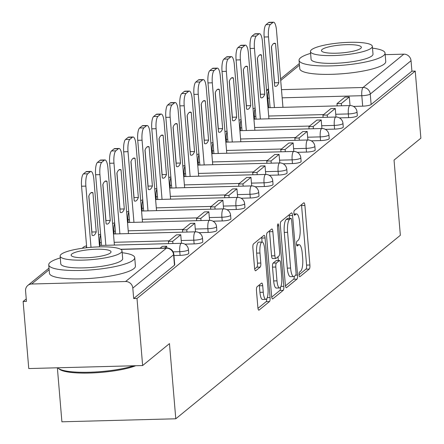 <?xml version="1.0" encoding="UTF-8"?>
<svg xmlns="http://www.w3.org/2000/svg" width="444" height="444" viewBox="0 0 444 444"><rect width="100%" height="100%" fill="white"/><g stroke="black" fill="none" stroke-linecap="round" stroke-linejoin="round"><path stroke-width="0.67" d="M299.084 274.903A2.37 0.644 88.5 0 0 299.767 276.767A2.37 0.644 88.5 0 0 299.9 276.712L309.29 269.042A3.385 0.921 88.5 0 0 309.895 265.007L304.895 205.45A3.385 0.921 88.5 0 0 303.918 202.786A3.385 0.921 88.5 0 0 303.729 202.864L294.339 210.534A2.37 0.644 88.5 0 0 293.917 213.359A2.37 0.644 88.5 0 0 294.6 215.223A2.37 0.644 88.5 0 0 294.727 215.168L295.943 214.174A10.839 2.953 88.5 0 1 296.548 213.925A10.839 2.953 88.5 0 1 299.661 222.45L300.077 227.417A10.839 2.953 88.5 0 1 298.14 240.315L296.925 241.308A2.37 0.644 88.5 0 0 296.498 244.128A2.37 0.644 88.5 0 0 297.18 245.993A2.37 0.644 88.5 0 0 297.314 245.943L298.529 244.949A10.839 2.953 88.5 0 1 299.128 244.7A10.839 2.953 88.5 0 1 302.247 253.224L302.664 258.186A10.839 2.953 88.5 0 1 300.721 271.09L299.511 272.083A2.37 0.644 88.5 0 0 299.084 274.903M259.285 284.97A3.385 0.921 88.5 0 1 259.39 285.797L259.94 292.335L263.259 292.246L262.709 285.708A3.385 0.921 88.5 0 0 261.732 283.044A3.385 0.921 88.5 0 0 261.549 283.122L257.082 286.769A3.385 0.921 88.5 0 0 256.477 290.803L257.881 307.514A3.385 0.921 88.5 0 0 258.852 310.178A3.385 0.921 88.5 0 0 259.041 310.101L269.469 301.576A3.385 0.921 88.5 0 0 270.08 297.547L265.074 237.984A3.385 0.921 88.5 0 0 264.102 235.32A3.385 0.921 88.5 0 0 263.914 235.398L253.485 243.923A3.385 0.921 88.5 0 0 252.88 247.952L254.573 268.137A3.385 0.921 88.5 0 0 255.55 270.801A3.385 0.921 88.5 0 0 255.733 270.723L260.201 267.077A3.385 0.921 88.5 0 0 260.806 263.042L259.962 253.036A9.063 2.47 88.5 0 1 262.088 242.041L261.755 238.073A3.385 0.921 88.5 0 0 261.655 237.246M263.259 292.246A9.063 2.47 88.5 0 0 265.862 299.373A9.063 2.47 88.5 0 0 267.987 288.384L264.691 249.173A9.063 2.47 88.5 0 0 262.088 242.041L258.769 242.13A9.063 2.47 88.5 0 0 256.643 253.124L259.962 253.036M415.24 71.09L420.873 138.178L394.039 160.101L400.349 235.276L175.78 418.786L169.469 343.612L142.635 365.54L137.002 298.457L415.24 71.09L411.915 71.179L411.039 60.728L370.252 94.061A6.904 1.371 175.2 0 1 361.81 95.71L282.162 97.819M285.37 285.054A3.385 0.921 88.5 0 0 286.341 287.718A3.385 0.921 88.5 0 0 286.53 287.64L296.958 279.115A3.385 0.921 88.5 0 0 297.563 275.086L292.563 215.523A3.385 0.921 88.5 0 0 291.591 212.859A3.385 0.921 88.5 0 0 291.403 212.937L280.974 221.462A3.385 0.921 88.5 0 0 280.364 225.491L285.37 285.054M283.217 290.348L272.788 298.868A3.385 0.921 88.5 0 1 272.599 298.945A3.385 0.921 88.5 0 1 271.623 296.281L266.622 236.719A3.385 0.921 88.5 0 1 267.227 232.689L271.695 229.043A3.385 0.921 88.5 0 1 271.878 228.965A3.385 0.921 88.5 0 1 272.855 231.629L274.88 255.783A3.385 0.921 88.5 0 0 275.857 258.447A3.385 0.921 88.5 0 0 276.046 258.369L279.004 255.949A3.385 0.921 88.5 0 0 279.609 251.92L277.5 226.773A2.37 0.644 88.5 0 1 278.055 223.898A2.37 0.644 88.5 0 1 278.738 225.763L283.821 286.313A3.385 0.921 88.5 0 1 283.217 290.348L279.898 290.432L271.728 297.108M142.635 365.54L28.76 368.553L23.127 301.47L26.24 298.923M57.37 367.793L61.905 421.8L175.78 418.786M137.002 298.457L133.683 298.54L132.806 288.095A6.904 6.499 -129.3 0 0 125.602 281.524L31.646 284.01A6.904 6.499 -129.3 0 0 27.844 285.409A6.904 6.499 -129.3 0 0 25.569 290.931L26.451 301.382L23.127 301.47M411.915 71.179L371.129 104.512A6.904 1.371 175.2 0 1 362.687 106.16L353.446 106.405M385.176 54.656L403.835 54.162A6.904 6.499 50.7 0 1 411.039 60.728M180.081 255.378L179.77 251.67A6.904 1.371 175.2 0 0 188.45 249.622L188.761 253.33A6.904 1.371 -4.8 0 1 180.081 255.378L173.931 255.544M194.128 243.9L193.817 240.193A6.904 1.371 175.2 0 0 202.492 238.145L202.808 241.852A6.904 1.371 -4.8 0 1 194.128 243.9L184.887 244.145M208.175 232.423L207.864 228.716A6.904 1.371 175.2 0 0 216.539 226.668L216.855 230.375A6.904 1.371 -4.8 0 1 208.175 232.423L198.934 232.667M222.222 220.946L221.906 217.238A6.904 1.371 175.2 0 0 230.586 215.185L230.897 218.898A6.904 1.371 -4.8 0 1 222.222 220.946L212.981 221.19M236.269 209.468L235.953 205.755A6.904 1.371 175.2 0 0 244.633 203.707L244.944 207.415A6.904 1.371 -4.8 0 1 236.269 209.468L227.028 209.712M250.311 197.985L250 194.278A6.904 1.371 175.2 0 0 258.68 192.23L258.991 195.937A6.904 1.371 -4.8 0 1 250.311 197.985L241.07 198.229M264.358 186.508L264.047 182.8A6.904 1.371 175.2 0 0 272.727 180.752L273.038 184.46A6.904 1.371 -4.8 0 1 264.358 186.508L255.117 186.752M278.405 175.03L278.094 171.323A6.904 1.371 175.2 0 0 286.774 169.275L287.085 172.982A6.904 1.371 -4.8 0 1 278.405 175.03L269.164 175.275M292.452 163.553L292.141 159.846A6.904 1.371 175.2 0 0 300.821 157.792L301.132 161.505A6.904 1.371 -4.8 0 1 292.452 163.553L283.211 163.797M306.499 152.076L306.188 148.363A6.904 1.371 175.2 0 0 314.868 146.315L315.179 150.022A6.904 1.371 -4.8 0 1 306.499 152.076L297.258 152.32M320.546 140.593L320.235 136.885A6.904 1.371 175.2 0 0 328.915 134.837L329.226 138.545A6.904 1.371 -4.8 0 1 320.546 140.593L311.305 140.837M334.593 129.115L334.282 125.408A6.904 1.371 175.2 0 0 342.962 123.36L343.273 127.067A6.904 1.371 -4.8 0 1 334.593 129.115L325.352 129.359M348.64 117.638L348.329 113.93A6.904 1.371 175.2 0 0 357.009 111.882L357.32 115.59A6.904 1.371 -4.8 0 1 348.64 117.638L339.399 117.882M133.683 298.54L174.475 265.212A6.904 1.371 -4.8 0 0 174.714 264.807L173.837 254.357A6.904 1.371 175.2 0 1 173.598 254.762L132.806 288.095M299.073 274.764L305.966 269.125A3.385 0.921 88.5 0 0 306.576 265.096L301.57 205.539A3.385 0.921 88.5 0 0 301.47 204.706M289.471 218.348L289.244 215.612A3.385 0.921 88.5 0 0 289.144 214.785M285.47 285.881L293.639 279.204A3.385 0.921 88.5 0 0 294.289 276.346M295.599 275.274A2.37 0.644 88.5 0 0 296.02 272.455L291.63 220.174A2.37 0.644 88.5 0 0 290.948 218.309A2.37 0.644 88.5 0 0 290.82 218.365L289.538 219.414A10.839 2.953 88.5 0 0 287.595 232.312L290.598 268.048A10.839 2.953 88.5 0 0 293.712 276.573A10.839 2.953 88.5 0 0 294.317 276.323L295.599 275.274M287.762 218.442A2.37 0.644 88.5 0 0 287.629 218.398A2.37 0.644 88.5 0 0 287.501 218.454L290.82 218.365M293.712 276.573L290.393 276.662A10.839 2.953 88.5 0 1 287.279 268.137L284.277 232.401A10.839 2.953 88.5 0 1 286.219 219.497L287.501 218.454M272.721 258.458A3.385 0.921 88.5 0 1 272.538 258.536A3.385 0.921 88.5 0 1 271.562 255.872L269.536 231.718A3.385 0.921 88.5 0 0 269.43 230.891M278.011 256.765L278.327 260.539M276.989 280.852A9.063 2.47 88.5 0 0 279.592 287.978A9.063 2.47 88.5 0 0 281.718 276.984L280.558 263.17A3.385 0.921 88.5 0 0 279.581 260.506A3.385 0.921 88.5 0 0 279.393 260.584L276.434 263.003A3.385 0.921 88.5 0 0 275.829 267.033L276.989 280.852L273.665 280.935A9.063 2.47 88.5 0 0 276.273 288.067L279.592 287.978M276.457 260.661A3.385 0.921 88.5 0 0 276.262 260.595A3.385 0.921 88.5 0 0 276.074 260.672L279.393 260.584M273.665 280.935L272.505 267.122A3.385 0.921 88.5 0 1 273.116 263.092L276.074 260.672M279.898 290.432A3.385 0.921 88.5 0 0 280.541 287.218M259.94 292.335A9.063 2.47 88.5 0 0 262.543 299.461L265.862 299.373M254.673 268.964L256.882 267.166A3.385 0.921 88.5 0 0 257.487 263.131L256.643 253.124M257.981 308.341L266.15 301.665A3.385 0.921 88.5 0 0 266.8 298.634M270.102 107.67L264.169 37.007A10.356 2.819 -91.5 0 1 266.017 24.686L268.631 22.55A10.356 2.819 88.5 0 1 269.208 22.317L273.521 22.2A10.356 2.819 88.5 0 0 272.949 22.439L268.631 22.55M274.425 83.011A21.401 5.828 88.5 0 0 274.509 82.8L271.478 46.703M337.163 105.894L336.979 103.663L341.292 103.552L349.306 97.003L350.027 105.555M341.292 103.552L341.48 105.783M336.979 103.663L344.988 97.114L349.306 97.003M273.521 22.2A10.356 2.819 88.5 0 1 276.495 30.342L282.961 107.331M274.414 107.559L268.481 36.891A10.356 2.819 -91.5 0 1 270.335 24.57L272.949 22.439M278.821 82.684L275.535 43.529A21.401 5.828 -91.5 0 0 274.531 43.24A21.401 5.828 -91.5 0 0 271.395 46.914L274.681 86.069A21.401 5.828 88.5 0 0 275.691 86.358A21.401 5.828 88.5 0 0 278.821 82.684L274.509 82.8M275.535 43.529L273.537 43.584M256.055 119.147L250.122 48.485A10.356 2.819 -91.5 0 1 251.97 36.164L254.584 34.033A10.356 2.819 88.5 0 1 255.161 33.794L259.474 33.677A10.356 2.819 88.5 0 0 258.902 33.916L254.584 34.033M260.378 94.494A21.401 5.828 88.5 0 0 260.462 94.278L257.431 58.181M323.115 117.371L322.932 115.14L327.245 115.029L335.259 108.48L335.98 117.033M327.245 115.029L327.433 117.26M322.932 115.14L330.947 108.591L335.259 108.48M259.474 33.677A10.356 2.819 88.5 0 1 262.448 41.825L268.914 118.809M260.373 119.036L254.434 48.368A10.356 2.819 -91.5 0 1 256.288 36.053L258.902 33.916M264.774 94.161L261.488 55.006A21.401 5.828 -91.5 0 0 260.484 54.717A21.401 5.828 -91.5 0 0 257.348 58.392L260.634 97.547A21.401 5.828 88.5 0 0 261.644 97.841A21.401 5.828 88.5 0 0 264.774 94.161L260.462 94.278M261.488 55.006L259.49 55.062M242.008 130.625L236.075 59.962A10.356 2.819 -91.5 0 1 237.923 47.641L240.537 45.51A10.356 2.819 88.5 0 1 241.114 45.271L245.427 45.155A10.356 2.819 88.5 0 0 244.855 45.393L240.537 45.51M246.331 105.972A21.401 5.828 88.5 0 0 246.414 105.755L243.384 69.658M309.068 128.854L308.885 126.623L313.198 126.507L321.212 119.958L321.933 128.51M313.198 126.507L313.386 128.738M308.885 126.623L316.899 120.074L321.212 119.958M245.427 45.155A10.356 2.819 88.5 0 1 248.401 53.302L254.867 130.286M246.326 130.514L240.387 59.851A10.356 2.819 -91.5 0 1 242.241 47.53L244.855 45.393M250.732 105.644L247.441 66.489A21.401 5.828 -91.5 0 0 246.437 66.195A21.401 5.828 -91.5 0 0 243.301 69.875L246.587 109.03A21.401 5.828 88.5 0 0 247.597 109.318A21.401 5.828 88.5 0 0 250.732 105.644L246.414 105.755M247.441 66.489L245.443 66.539M227.961 142.108L222.028 71.44A10.356 2.819 -91.5 0 1 223.881 59.124L226.49 56.987A10.356 2.819 88.5 0 1 227.067 56.749L231.38 56.638A10.356 2.819 88.5 0 0 230.808 56.871L226.49 56.987M232.284 117.449A21.401 5.828 88.5 0 0 232.367 117.233L229.337 81.135M295.021 140.332L294.838 138.101L299.151 137.984L307.165 131.435L307.886 139.993M299.151 137.984L299.339 140.215M294.838 138.101L302.852 131.552L307.165 131.435M231.38 56.638A10.356 2.819 88.5 0 1 234.354 64.78L240.82 141.764M232.279 141.991L226.34 71.329A10.356 2.819 -91.5 0 1 228.194 59.008L230.808 56.871M236.685 117.122L233.394 77.966A21.401 5.828 -91.5 0 0 232.39 77.678A21.401 5.828 -91.5 0 0 229.254 81.352L232.539 120.507A21.401 5.828 88.5 0 0 233.55 120.796A21.401 5.828 88.5 0 0 236.685 117.122L232.367 117.233M233.394 77.966L231.396 78.016M213.914 153.585L207.981 82.923A10.356 2.819 -91.5 0 1 209.834 70.602L212.443 68.465A10.356 2.819 88.5 0 1 213.02 68.226L217.332 68.115A10.356 2.819 88.5 0 0 216.761 68.354L212.443 68.465M218.237 128.927A21.401 5.828 88.5 0 0 218.32 128.716L215.29 92.613M280.974 151.809L280.791 149.578L285.104 149.462L293.118 142.913L293.839 151.471M285.104 149.462L285.292 151.693M280.791 149.578L288.805 143.029L293.118 142.913M217.332 68.115A10.356 2.819 88.5 0 1 220.307 76.257L226.773 153.247M218.232 153.469L212.299 82.806A10.356 2.819 -91.5 0 1 214.147 70.485L216.761 68.354M222.638 128.599L219.347 89.444A21.401 5.828 -91.5 0 0 218.343 89.155A21.401 5.828 -91.5 0 0 215.207 92.829L218.492 131.985A21.401 5.828 88.5 0 0 219.503 132.273A21.401 5.828 88.5 0 0 222.638 128.599L218.32 128.716M219.347 89.444L217.349 89.499M199.867 165.063L193.934 94.4A10.356 2.819 -91.5 0 1 195.787 82.079L198.396 79.942A10.356 2.819 88.5 0 1 198.973 79.709L203.285 79.593A10.356 2.819 88.5 0 0 202.714 79.831L198.396 79.942M204.19 140.404A21.401 5.828 88.5 0 0 204.273 140.193L201.243 104.096M266.933 163.287L266.744 161.055L271.056 160.944L279.071 154.395L279.792 162.948M271.056 160.944L271.245 163.176M266.744 161.055L274.758 154.506L279.071 154.395M203.285 79.593A10.356 2.819 88.5 0 1 206.26 87.734L212.726 164.724M204.185 164.946L198.252 94.283A10.356 2.819 -91.5 0 1 200.1 81.962L202.714 79.831M208.591 140.076L205.3 100.921A21.401 5.828 -91.5 0 0 204.296 100.633A21.401 5.828 -91.5 0 0 201.16 104.307L204.445 143.462A21.401 5.828 88.5 0 0 205.455 143.751A21.401 5.828 88.5 0 0 208.591 140.076L204.273 140.193M205.3 100.921L203.302 100.977M310.6 53.38A43.146 8.558 -4.8 0 0 300.549 57.798A43.146 8.558 -4.8 0 0 299.056 60.306A43.146 8.558 -4.8 0 0 336.73 65.651A43.146 8.558 -4.8 0 0 383.549 55.6A43.146 8.558 -4.8 0 0 385.042 53.086A43.146 8.558 -4.8 0 0 372.51 48.18M299.056 60.306L299.767 68.737A43.146 8.558 -4.8 0 0 337.434 74.076A43.146 8.558 -4.8 0 0 384.26 64.03A43.146 8.558 -4.8 0 0 385.753 61.516L385.042 53.086M372.355 46.348L373.004 54.101A31.063 6.166 175.2 0 1 371.933 55.905A31.063 6.166 175.2 0 1 338.217 63.142A31.063 6.166 175.2 0 1 311.094 59.296L310.445 51.543A31.063 6.166 -4.8 0 0 337.568 55.389A31.063 6.166 -4.8 0 0 371.278 48.152A31.063 6.166 -4.8 0 0 372.355 46.348A31.063 6.166 -4.8 0 0 345.232 42.502A31.063 6.166 -4.8 0 0 311.522 49.734A31.063 6.166 -4.8 0 0 310.445 51.543M360.656 48.435A20.019 3.974 -4.8 0 0 361.349 47.269A20.019 3.974 -4.8 0 0 343.867 44.789A20.019 3.974 -4.8 0 0 322.144 49.456A20.019 3.974 -4.8 0 0 321.45 50.622A20.019 3.974 -4.8 0 0 338.933 53.097A20.019 3.974 -4.8 0 0 360.656 48.435M135.753 365.723A42.108 8.353 175.2 0 1 93.118 372.91A42.108 8.353 175.2 0 1 59.413 369.203L58.319 368.32A43.146 8.558 -4.8 0 0 90.454 372.211A43.146 8.558 -4.8 0 0 133.672 365.778M57.776 367.782A43.146 8.558 -4.8 0 0 58.319 368.32M60.279 257.931A43.146 8.558 -4.8 0 0 50.233 262.349A43.146 8.558 -4.8 0 0 48.735 264.863A43.146 8.558 -4.8 0 0 86.408 270.202A43.146 8.558 -4.8 0 0 133.228 260.151A43.146 8.558 -4.8 0 0 134.721 257.642A43.146 8.558 -4.8 0 0 122.189 252.73M48.735 264.863L49.445 273.288A43.146 8.558 -4.8 0 0 87.113 278.632A43.146 8.558 -4.8 0 0 133.938 268.581A43.146 8.558 -4.8 0 0 135.431 266.067L134.721 257.642M122.033 250.899L122.683 258.652A31.063 6.166 175.2 0 1 121.612 260.462A31.063 6.166 175.2 0 1 87.895 267.699A31.063 6.166 175.2 0 1 60.773 263.853L60.123 256.099A31.063 6.166 -4.8 0 0 87.246 259.945A31.063 6.166 -4.8 0 0 120.957 252.708A31.063 6.166 -4.8 0 0 122.033 250.899A31.063 6.166 -4.8 0 0 94.911 247.053A31.063 6.166 -4.8 0 0 61.2 254.29A31.063 6.166 -4.8 0 0 60.123 256.099M110.334 252.986A20.019 3.974 -4.8 0 0 111.028 251.82A20.019 3.974 -4.8 0 0 93.551 249.345A20.019 3.974 -4.8 0 0 71.823 254.007A20.019 3.974 -4.8 0 0 71.129 255.172A20.019 3.974 -4.8 0 0 88.611 257.653A20.019 3.974 -4.8 0 0 110.334 252.986M185.82 176.54L179.887 105.877A10.356 2.819 -91.5 0 1 181.74 93.556L184.349 91.425A10.356 2.819 88.5 0 1 184.926 91.187L189.238 91.07A10.356 2.819 88.5 0 0 188.667 91.309L184.349 91.425M190.143 151.887A21.401 5.828 88.5 0 0 190.226 151.67L187.196 115.573M252.886 174.764L252.697 172.533L257.009 172.422L265.024 165.873L265.745 174.425M257.009 172.422L257.198 174.653M252.697 172.533L260.711 165.984L265.024 165.873M189.238 91.07A10.356 2.819 88.5 0 1 192.219 99.217L198.679 176.201M190.137 176.429L184.204 105.761A10.356 2.819 -91.5 0 1 186.053 93.445L188.667 91.309M194.544 151.554L191.253 112.399A21.401 5.828 -91.5 0 0 190.248 112.11A21.401 5.828 -91.5 0 0 187.113 115.784L190.398 154.939A21.401 5.828 88.5 0 0 191.408 155.234A21.401 5.828 88.5 0 0 194.544 151.554L190.226 151.67M191.253 112.399L189.255 112.454M171.773 188.017L165.84 117.355A10.356 2.819 -91.5 0 1 167.693 105.034L170.302 102.903A10.356 2.819 88.5 0 1 170.879 102.664L175.191 102.547A10.356 2.819 88.5 0 0 174.62 102.786L170.302 102.903M176.096 163.364A21.401 5.828 88.5 0 0 176.179 163.148L173.149 127.051M238.839 186.247L238.65 184.016L242.968 183.899L250.977 177.35L251.698 185.903M242.968 183.899L243.151 186.13M238.65 184.016L246.664 177.467L250.977 177.35M175.191 102.547A10.356 2.819 88.5 0 1 178.172 110.695L184.632 187.679M176.09 187.906L170.157 117.244A10.356 2.819 -91.5 0 1 172.006 104.923L174.62 102.786M180.497 163.037L177.206 123.882A21.401 5.828 -91.5 0 0 176.201 123.587A21.401 5.828 -91.5 0 0 173.066 127.262L176.351 166.422A21.401 5.828 88.5 0 0 177.361 166.711A21.401 5.828 88.5 0 0 180.497 163.037L176.179 163.148M177.206 123.882L175.208 123.932M157.725 199.5L151.793 128.832A10.356 2.819 -91.5 0 1 153.646 116.511L156.255 114.38A10.356 2.819 88.5 0 1 156.832 114.141L161.15 114.03A10.356 2.819 88.5 0 0 160.573 114.263L156.255 114.38M162.049 174.842A21.401 5.828 88.5 0 0 162.132 174.625L159.102 138.528M224.792 197.724L224.603 195.493L228.921 195.377L236.93 188.828L237.651 197.386M228.921 195.377L229.104 197.608M224.603 195.493L232.617 188.944L236.93 188.828M161.15 114.03A10.356 2.819 88.5 0 1 164.125 122.172L170.585 199.156M162.043 199.384L156.11 128.721A10.356 2.819 -91.5 0 1 157.959 116.4L160.573 114.263M166.45 174.514L163.159 135.359A21.401 5.828 -91.5 0 0 162.154 135.065A21.401 5.828 -91.5 0 0 159.019 138.744L162.31 177.9A21.401 5.828 88.5 0 0 163.314 178.188A21.401 5.828 88.5 0 0 166.45 174.514L162.132 174.625M163.159 135.359L161.161 135.409M143.678 210.978L137.745 140.315A10.356 2.819 -91.5 0 1 139.599 127.994L142.208 125.857A10.356 2.819 88.5 0 1 142.785 125.619L147.103 125.508A10.356 2.819 88.5 0 0 146.526 125.746L142.208 125.857M148.002 186.319A21.401 5.828 88.5 0 0 148.085 186.108L145.055 150.005M210.745 209.202L210.556 206.971L214.874 206.854L222.888 200.305L223.604 208.863M214.874 206.854L215.057 209.085M210.556 206.971L218.57 200.422L222.888 200.305M147.103 125.508A10.356 2.819 88.5 0 1 150.078 133.65L156.538 210.639M147.996 210.861L142.063 140.199A10.356 2.819 -91.5 0 1 143.912 127.878L146.526 125.746M152.403 185.992L149.112 146.836A21.401 5.828 -91.5 0 0 148.107 146.548A21.401 5.828 -91.5 0 0 144.972 150.222L148.263 189.377A21.401 5.828 88.5 0 0 149.267 189.666A21.401 5.828 88.5 0 0 152.403 185.992L148.085 186.108M149.112 146.836L147.114 146.892M129.631 222.455L123.698 151.793A10.356 2.819 -91.5 0 1 125.552 139.472L128.161 137.335A10.356 2.819 88.5 0 1 128.738 137.102L133.056 136.985A10.356 2.819 88.5 0 0 132.478 137.224L128.161 137.335M133.955 197.796A21.401 5.828 88.5 0 0 134.038 197.586L131.008 161.483M196.698 220.679L196.509 218.448L200.827 218.337L208.841 211.788L209.557 220.341M200.827 218.337L201.01 220.568M196.509 218.448L204.523 211.899L208.841 211.788M133.056 136.985A10.356 2.819 88.5 0 1 136.031 145.127L142.496 222.117M133.949 222.339L128.016 151.676A10.356 2.819 -91.5 0 1 129.864 139.355L132.478 137.224M138.356 197.469L135.065 158.314A21.401 5.828 -91.5 0 0 134.06 158.025A21.401 5.828 -91.5 0 0 130.925 161.699L134.216 200.855A21.401 5.828 88.5 0 0 135.22 201.143A21.401 5.828 88.5 0 0 138.356 197.469L134.038 197.586M135.065 158.314L133.067 158.369M115.584 233.933L109.651 163.27A10.356 2.819 -91.5 0 1 111.505 150.949L114.114 148.818A10.356 2.819 88.5 0 1 114.691 148.579L119.009 148.463A10.356 2.819 88.5 0 0 118.431 148.701L114.114 148.818M119.908 209.279A21.401 5.828 88.5 0 0 119.991 209.063L116.961 172.966M182.651 232.157L182.462 229.925L186.78 229.814L194.794 223.265L195.51 231.818M186.78 229.814L186.963 232.046M182.462 229.925L190.476 223.376L194.794 223.265M119.009 148.463A10.356 2.819 88.5 0 1 121.983 156.604L128.449 233.594M119.902 233.822L113.969 163.153A10.356 2.819 -91.5 0 1 115.823 150.838L118.431 148.701M124.309 208.946L121.023 169.791A21.401 5.828 -91.5 0 0 120.013 169.503A21.401 5.828 -91.5 0 0 116.877 173.177L120.169 212.332A21.401 5.828 88.5 0 0 121.173 212.626A21.401 5.828 88.5 0 0 124.309 208.946L119.991 209.063M121.023 169.791L119.025 169.847M101.537 245.41L95.604 174.747A10.356 2.819 -91.5 0 1 97.458 162.426L100.067 160.295A10.356 2.819 88.5 0 1 100.644 160.056L104.962 159.94A10.356 2.819 88.5 0 0 104.384 160.179L100.067 160.295M105.861 220.757A21.401 5.828 88.5 0 0 105.944 220.54L102.914 184.443M168.603 243.639L168.415 241.408L172.733 241.292L180.747 234.743L181.463 243.295M172.733 241.292L172.921 243.523M168.415 241.408L176.429 234.859L180.747 234.743M104.962 159.94A10.356 2.819 88.5 0 1 107.936 168.087L114.402 245.071M105.855 245.299L99.922 174.636A10.356 2.819 -91.5 0 1 101.776 162.315L104.384 160.179M110.262 220.429L106.976 181.274A21.401 5.828 -91.5 0 0 105.966 180.98A21.401 5.828 -91.5 0 0 102.83 184.654L106.122 223.815A21.401 5.828 88.5 0 0 107.126 224.103A21.401 5.828 88.5 0 0 110.262 220.429L105.944 220.54M106.976 181.274L104.978 181.324M86.724 247.724L81.557 186.225A10.356 2.819 -91.5 0 1 83.411 173.904L86.019 171.773A10.356 2.819 88.5 0 1 86.597 171.534L90.915 171.423A10.356 2.819 88.5 0 0 90.337 171.656L86.019 171.773M91.814 232.234A21.401 5.828 88.5 0 0 91.897 232.018L88.867 195.921M164.402 248.096L166.7 246.22L166.85 248.035M160.084 248.213L162.382 246.337L166.7 246.22M90.915 171.423A10.356 2.819 88.5 0 1 93.889 179.565L99.539 246.864M91.014 247.319L85.875 186.114A10.356 2.819 -91.5 0 1 87.729 173.793L90.337 171.656M96.215 231.907L92.929 192.752A21.401 5.828 -91.5 0 0 91.919 192.457A21.401 5.828 -91.5 0 0 88.783 196.137L92.075 235.292A21.401 5.828 88.5 0 0 93.079 235.581A21.401 5.828 88.5 0 0 96.215 231.907L91.897 232.018M92.929 192.752L90.931 192.801M125.602 281.524L166.389 248.196L120.851 249.4M49.145 269.713L31.646 284.01M362.687 106.16L361.81 95.71A6.904 1.881 88.5 0 1 363.042 87.496L403.835 54.162M269.303 98.157L267.854 98.196A6.904 1.371 175.2 0 1 267.183 98.207M268.653 107.709L267.854 98.196A6.904 1.881 88.5 0 1 268.664 90.554M281.479 89.655L363.042 87.496A6.904 6.499 50.7 0 1 370.252 94.061L371.129 104.512M299.467 65.163L280.708 80.486M188.45 249.622A6.904 6.904 0 0 0 181.385 243.301A6.904 1.881 -91.5 0 0 181.002 243.456A6.904 1.881 -91.5 0 0 179.77 251.67L173.127 251.848M202.492 238.145A6.904 6.904 0 0 0 195.432 231.824A6.904 1.881 -91.5 0 0 195.049 231.979A6.904 1.881 -91.5 0 0 193.817 240.193L181.23 240.526M169.097 240.848L114.169 242.302M101.304 242.64L99.861 242.679A6.904 1.371 175.2 0 1 99.19 242.69M100.094 245.449L99.861 242.679A6.904 1.881 -91.5 0 1 100.666 235.037M216.539 226.668A6.904 6.904 0 0 0 209.479 220.341A6.904 1.881 -91.5 0 0 209.096 220.502A6.904 1.881 -91.5 0 0 207.864 228.716L195.277 229.049M183.144 229.37L128.216 230.825M115.351 231.163L113.908 231.202A6.904 1.371 175.2 0 1 113.237 231.213M114.141 233.971L113.908 231.202A6.904 1.881 -91.5 0 1 114.713 223.56M230.586 215.185A6.904 6.904 0 0 0 223.526 208.863A6.904 1.881 -91.5 0 0 223.143 209.024A6.904 1.881 -91.5 0 0 221.906 217.238L209.324 217.571M197.192 217.887L142.263 219.342M129.398 219.686L127.955 219.725A6.904 1.371 175.2 0 1 127.284 219.736M128.188 222.494L127.955 219.725A6.904 1.881 -91.5 0 1 128.76 212.082M244.633 203.707A6.904 6.904 0 0 0 237.573 197.386A6.904 1.881 -91.5 0 0 237.19 197.541A6.904 1.881 -91.5 0 0 235.953 205.755L223.371 206.088M211.239 206.41L156.31 207.864M143.445 208.208L142.002 208.242A6.904 1.371 175.2 0 1 141.331 208.253M142.235 211.017L142.002 208.242A6.904 1.881 -91.5 0 1 142.807 200.599M258.68 192.23A6.904 6.904 0 0 0 251.62 185.908A6.904 1.881 -91.5 0 0 251.237 186.064A6.904 1.881 -91.5 0 0 250 194.278L237.418 194.611M225.286 194.933L170.357 196.387M157.492 196.725L156.049 196.764A6.904 1.371 175.2 0 1 155.378 196.775M156.277 199.539L156.049 196.764A6.904 1.881 -91.5 0 1 156.854 189.122M272.727 180.752A6.904 6.904 0 0 0 265.667 174.431A6.904 1.881 -91.5 0 0 265.284 174.586A6.904 1.881 -91.5 0 0 264.047 182.8L251.465 183.133M239.333 183.455L184.399 184.909M171.539 185.248L170.091 185.287A6.904 1.371 175.2 0 1 169.425 185.298M170.324 188.056L170.091 185.287A6.904 1.881 -91.5 0 1 170.901 177.644M286.774 169.275A6.904 6.904 0 0 0 279.714 162.948A6.904 1.881 -91.5 0 0 279.332 163.109A6.904 1.881 -91.5 0 0 278.094 171.323L265.512 171.656M253.38 171.978L198.446 173.432M185.586 173.771L184.138 173.809A6.904 1.371 175.2 0 1 183.472 173.82M184.371 176.579L184.138 173.809A6.904 1.881 -91.5 0 1 184.948 166.167M300.821 157.792A6.904 6.904 0 0 0 293.762 151.471A6.904 1.881 -91.5 0 0 293.379 151.632A6.904 1.881 -91.5 0 0 292.141 159.846L279.559 160.179M267.427 160.495L212.493 161.949M199.633 162.293L198.185 162.332A6.904 1.371 175.2 0 1 197.519 162.343M198.418 165.101L198.185 162.332A6.904 1.881 -91.5 0 1 198.995 154.69M314.868 146.315A6.904 6.904 0 0 0 307.809 139.993A6.904 1.881 -91.5 0 0 307.426 140.149A6.904 1.881 -91.5 0 0 306.188 148.363L293.606 148.696M281.474 149.018L226.54 150.472M213.681 150.816L212.232 150.849A6.904 1.371 175.2 0 1 211.566 150.86M212.465 153.624L212.232 150.849A6.904 1.881 -91.5 0 1 213.042 143.207M328.915 134.837A6.904 6.904 0 0 0 321.856 128.516A6.904 1.881 -91.5 0 0 321.473 128.671A6.904 1.881 -91.5 0 0 320.235 136.885L307.653 137.218M295.521 137.54L240.587 138.994M227.728 139.333L226.279 139.372A6.904 1.371 175.2 0 1 225.613 139.383M226.512 142.147L226.279 139.372A6.904 1.881 -91.5 0 1 227.089 131.729M342.962 123.36A6.904 6.904 0 0 0 335.903 117.038A6.904 1.881 -91.5 0 0 335.52 117.194A6.904 1.881 -91.5 0 0 334.282 125.408L321.7 125.741M309.568 126.063L254.634 127.517M241.775 127.855L240.326 127.894A6.904 1.371 175.2 0 1 239.66 127.905M240.559 130.664L240.326 127.894A6.904 1.881 -91.5 0 1 241.136 120.252M357.009 111.882A6.904 6.904 0 0 0 349.95 105.555A6.904 1.881 -91.5 0 0 349.567 105.716A6.904 1.881 -91.5 0 0 348.329 113.93L335.747 114.263M323.615 114.585L268.681 116.039M255.822 116.378L254.373 116.417A6.904 1.371 175.2 0 1 253.702 116.428M254.606 119.186L254.373 116.417A6.904 1.881 -91.5 0 1 255.183 108.774M86.169 247.785A6.904 1.881 -91.5 0 1 86.619 246.514M174.475 265.212L173.598 254.762A6.904 6.499 50.7 0 0 166.389 248.196A6.904 1.881 -91.5 0 1 166.772 248.035L120.607 249.256M268.62 90.01A6.904 6.499 -129.3 0 0 266.544 90.587M296.625 244.999L298.529 244.949M294.045 214.224L295.943 214.174M301.57 205.539L304.895 205.45M306.576 265.096L309.895 265.007M305.966 269.125L309.29 269.042M289.244 215.612L292.563 215.523M295.715 275.13L297.563 275.086M293.639 279.204L296.958 279.115M286.147 287.645L286.53 287.64M286.219 219.497L289.538 219.414M284.277 232.401L287.595 232.312M287.279 268.137L290.598 268.048M272.405 298.879L272.788 298.868M269.536 231.718L272.855 231.629M271.562 255.872L274.88 255.783M277.472 225.796L278.738 225.763M280.93 286.391L283.821 286.313M273.116 263.092L276.434 263.003M272.505 267.122L275.829 267.033M259.39 285.797L262.709 285.708M257.487 263.131L260.806 263.042M256.882 267.166L260.201 267.077M255.356 270.735L255.733 270.723M261.755 238.073L265.074 237.984M267.26 297.619L270.08 297.547M266.15 301.665L269.469 301.576M258.663 310.112L259.041 310.101M268.481 36.891L264.169 37.007M270.335 24.57L266.017 24.686M254.434 48.368L250.122 48.485M256.288 36.053L251.97 36.164M240.387 59.851L236.075 59.962M242.241 47.53L237.923 47.641M226.34 71.329L222.028 71.44M228.194 59.008L223.881 59.124M212.299 82.806L207.981 82.923M214.147 70.485L209.834 70.602M198.252 94.283L193.934 94.4M200.1 81.962L195.787 82.079M184.204 105.761L179.887 105.877M186.053 93.445L181.74 93.556M170.157 117.244L165.84 117.355M172.006 104.923L167.693 105.034M156.11 128.721L151.793 128.832M157.959 116.4L153.646 116.511M142.063 140.199L137.745 140.315M143.912 127.878L139.599 127.994M128.016 151.676L123.698 151.793M129.864 139.355L125.552 139.472M113.969 163.153L109.651 163.27M115.823 150.838L111.505 150.949M99.922 174.636L95.604 174.747M101.776 162.315L97.458 162.426M85.875 186.114L81.557 186.225M87.729 173.793L83.411 173.904M255.128 108.12A6.904 6.904 0 0 0 253.063 108.786M267.982 107.726L349.95 105.555M241.081 119.603A6.904 6.904 0 0 0 239.016 120.263M253.935 119.203L335.903 117.038M227.034 131.08A6.904 6.904 0 0 0 224.969 131.74M239.893 130.686L321.856 128.516M212.987 142.557A6.904 6.904 0 0 0 210.922 143.218M225.846 142.163L307.809 139.993M198.94 154.035A6.904 6.904 0 0 0 196.875 154.695M211.799 153.641L293.762 151.471M184.893 165.512A6.904 6.904 0 0 0 182.828 166.178M197.752 165.118L279.714 162.948M170.846 176.995A6.904 6.904 0 0 0 168.781 177.656M183.705 176.595L265.667 174.431M156.799 188.472A6.904 6.904 0 0 0 154.734 189.133M169.658 188.078L251.62 185.908M142.752 199.95A6.904 6.904 0 0 0 140.687 200.61M155.611 199.556L237.573 197.386M128.705 211.427A6.904 6.904 0 0 0 126.64 212.088M141.564 211.033L223.526 208.863M114.657 222.905A6.904 6.904 0 0 0 112.593 223.571M127.517 222.511L209.479 220.341M100.616 234.388A6.904 6.904 0 0 0 98.546 235.048M113.47 233.988L195.432 231.824M86.569 245.865A6.904 6.904 0 0 0 82.307 248.274M99.423 245.471L181.385 243.301M173.837 254.357A6.904 6.904 0 0 0 166.772 248.035M49.012 268.115L27.844 285.409M299.334 63.559L280.575 78.888M268.509 88.745L266.528 90.365M296.581 244.766L299.128 244.7M293.995 213.991L296.548 213.925M287.629 218.398L290.948 218.309M272.538 258.536L275.857 258.447M276.262 260.595L279.581 260.506"/></g></svg>
